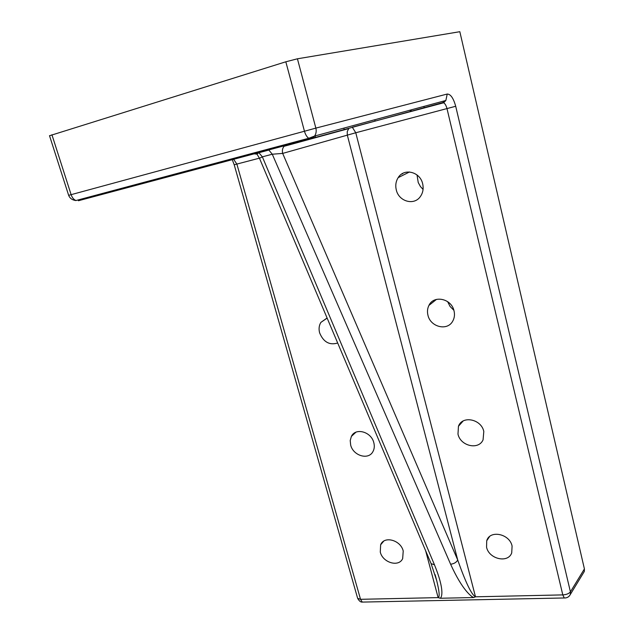 <?xml version="1.0" encoding="UTF-8"?>
<svg xmlns="http://www.w3.org/2000/svg" width="634" height="634" viewBox="0 0 634 634"><rect width="100%" height="100%" fill="white"/><g stroke="black" fill="none" stroke-linecap="round" stroke-linejoin="round"><path stroke-width="0.95" d="M337.692 343.01C329.466 345.467 323.435 342.075 319.615 332.842C318.609 328.935 319.029 325.448 320.891 322.381L327.096 317.999M350.673 445.076L350.214 440.519L351.387 436.406C355.508 427.364 371.31 431.706 373.822 442.714C374.686 446.106 374.361 449.126 372.84 451.773C368.267 460.347 353.138 455.68 350.673 445.076M380.281 552.071L380.638 544.804C384.077 535.548 400.743 540.025 403.224 551.017L402.661 558.625C398.754 567.478 382.706 562.675 380.281 552.071M423.068 189.407L420.477 186.602L418.234 182.537L417.029 174.968M396.282 189.891C395.236 185.39 395.87 181.308 398.176 177.631C404.032 167.764 420.176 171.743 422.672 183.836C423.742 188.694 422.933 192.99 420.239 196.73C413.891 205.836 398.731 201.406 396.282 189.891M427.934 315.169C427.094 311.674 427.427 308.425 428.925 305.422C433.719 294.755 451.535 298.527 454.039 310.914C454.911 314.686 454.459 318.125 452.676 321.232C447.287 331.273 430.391 327.025 427.934 315.169M457.986 434.124L458.453 426.262C462.297 415.246 481.317 419.034 483.805 431.485L483.068 439.837C478.607 450.346 460.419 446.074 457.986 434.124M486.555 547.205L486.73 540.754C489.765 529.691 509.633 533.685 512.09 546.04L511.717 552.896C508.072 563.547 488.949 559.093 486.555 547.205M453.873 310.288L450.061 306.444L447.62 301.625M315.573 137.673L315.098 135.914M424.257 107.954L423.884 106.425M583.296 573.128L584.342 571.408L584.413 568.928L459.832 31.7L297.425 58.796L285.823 61.791L49.531 135.739M272.66 148.459L272.525 147.96M486.888 540.342L488.172 538.623M297.425 58.796L315.859 128.108L447.216 94.038L445.868 100.465L442.619 102.645L443.649 102.779C445.092 103.651 446.209 105.616 447.01 108.683L562.794 594.898L475.484 596.808C471.609 594.874 465.697 582.622 457.732 560.06C456.298 562.453 453.92 563.84 450.608 564.212C462.432 590.397 471.506 596.76 473.701 597.537L475.484 596.808L355.769 132.76L455.703 106.266L570.418 591.847L584.413 568.928M435.114 574.658L436.747 580.728C439.394 591.585 439.861 597.212 438.134 597.616L360.532 599.312L236.878 164.119L233.566 159.15M425.636 550.732L438.134 597.616L440.21 598.25L473.701 597.537M440.21 598.25C441.644 597.426 445.044 590.88 434.488 564.831L431.088 563.61L430.676 562.62M285.823 61.791L304.463 131.238L315.859 128.108C316.564 131.111 316.136 133.758 314.583 136.056L445.868 100.465L443.649 102.779L352.282 127.188L355.769 132.76L282.677 153.412L457.732 560.06L347.313 135.105L347.242 131.555L348.755 128.591L284.064 146.303C282.479 148.245 282.019 150.615 282.677 153.412L272.271 154.22L262.349 156.844L259.48 158.294L259.671 158.746M252.95 153.682L256.952 154.149M447.216 94.038C450.623 94.086 453.453 98.167 455.703 106.266M363.861 602.054L362.283 602.086C360.706 602.268 359.161 601.024 357.655 598.361L360.532 599.312L362.283 602.086L564.268 597.973L562.794 594.898C566.447 594.652 568.991 593.63 570.418 591.847L570.37 594.391C569.11 596.863 567.081 598.06 564.268 597.973L565.48 597.949M234.2 164.769L259.433 158.167M411.458 111.378L411.094 109.888M75.121 200.455L75.921 200.542C72.308 200.09 69.883 198.355 68.646 195.327L71.119 194.662L51.925 134.749M304.463 131.238L71.119 194.662C72.149 197.61 73.75 199.567 75.921 200.542L308.75 138.267C306.88 136.999 305.445 134.654 304.463 131.238M78.402 200.74L310.85 138.695L308.75 138.267L314.583 136.056L310.85 138.695L442.619 102.645M232.369 159.95L234.208 164.785L357.552 597.997M315.399 137.721L313.394 137.578L314.195 138.053M313.426 137.324L315.526 137.689M434.488 564.831L262.349 156.844L258.918 152.715L268.864 150.06L272.271 154.22L450.608 564.212M258.918 152.715L256.944 154.054L259.48 158.294L431.088 563.61L436.747 580.728M320.891 322.381L327.144 318.109M351.387 436.406L355.912 432.206M380.638 544.804L383.673 541.198M398.176 177.631L409.516 171.965M428.925 305.422L436.469 299.399M458.453 426.262L463.097 421.039M486.73 540.754L489.519 536.626M250.256 154.593L250.097 153.959M375.043 120.864L374.797 119.731M182.608 172.678L182.449 172.052M307.474 139.329L307.316 138.656M584.342 571.408L570.37 594.391M402.645 173.764L401.647 174.081M410.507 111.632L410.143 110.15M202.08 167.558L201.85 166.861M344.127 129.17L343.818 128.131M150.187 181.403L149.965 180.738M272.913 148.625L272.691 147.912M68.646 195.327L49.5 135.644M436.739 580.712L435.225 575.022"/></g></svg>
